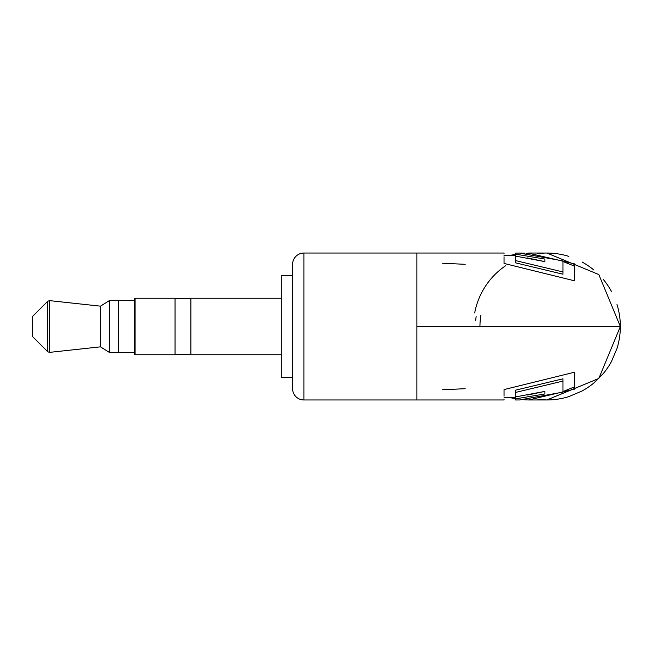 <?xml version="1.0" encoding="UTF-8"?>
<svg xmlns="http://www.w3.org/2000/svg" width="653" height="653" viewBox="0 0 653 653"><rect width="100%" height="100%" fill="white"/><g stroke="black" fill="none" stroke-linecap="round" stroke-linejoin="round"><path stroke-width="0.98" d="M544.218 399.914L546.888 399.963A73.463 73.463 0 0 1 545.108 399.938A73.463 73.463 0 0 0 568.869 396.6A73.463 73.463 0 0 1 546.888 399.963L598.834 378.446L620.35 326.5L598.834 274.554L546.888 253.038L528.661 253.038M416.916 326.5L416.916 399.963L303.898 399.963A11.305 11.305 0 0 1 292.593 388.657L292.593 264.343A11.305 11.305 0 0 1 303.898 253.038L416.916 253.038L416.916 326.5L620.35 326.5A73.463 73.463 0 0 1 616.987 348.482A73.463 73.463 0 0 0 620.35 326.5A73.463 73.463 0 0 1 616.987 348.482L611.404 361.631A73.463 73.463 0 0 1 603.372 373.475A73.463 73.463 0 0 0 611.404 361.631A73.463 73.463 0 0 1 603.372 373.475L593.863 382.985A73.463 73.463 0 0 1 582.019 391.016A73.463 73.463 0 0 0 593.863 382.985A73.463 73.463 0 0 1 582.019 391.016L568.869 396.6A73.463 73.463 0 0 1 545.108 399.938M442.579 389.759L465.181 388.698L442.579 389.759M442.579 263.249L465.181 264.31L442.579 263.249M537.843 253.609L544.047 253.095M504.034 396.134L504.034 389.588L574.403 372.243L574.403 389.18L528.767 399.963L524.441 399.816M515.478 398.705L510.434 397.701M504.034 399.31L504.059 399.963L416.916 399.963M504.034 256.841L504.034 263.437L574.403 280.782L574.403 263.845L528.661 253.209L526 253.291M515.478 254.384L510.507 255.299M620.35 326.5A73.463 73.463 0 0 0 616.987 304.518A73.463 73.463 0 0 1 620.35 326.5A73.463 73.463 0 0 0 616.987 304.518M611.404 291.369A73.463 73.463 0 0 0 603.372 279.525A73.463 73.463 0 0 1 611.404 291.369A73.463 73.463 0 0 0 603.372 279.525M593.863 270.016A73.463 73.463 0 0 0 582.019 261.984A73.463 73.463 0 0 1 593.863 270.016A73.463 73.463 0 0 0 582.019 261.984M568.869 256.4A73.463 73.463 0 0 0 546.806 253.038A73.463 73.463 0 0 1 568.869 256.4A73.463 73.463 0 0 0 537.786 253.601M574.403 383.099L574.403 386.462M574.403 386.919L562.976 391.539M527.689 395.024L544.92 391.392L515.478 396.934L515.478 390.192L562.976 378.813L562.976 389.865M515.478 392.453L562.976 381.074L562.976 392.118L519.535 399.963L515.478 399.963L515.478 396.934M515.478 398.877L544.92 393.947L544.92 391.392M515.478 255.299L504.034 255.299L504.034 256.058M574.403 280.782L574.403 279.623M574.403 267.869L574.403 266.106L562.976 261.51M527.151 257.902L544.92 261.633L515.478 256.082L515.478 260.571L562.976 271.95L562.976 263.159M515.478 260.571L515.478 262.824L562.976 274.211L562.976 260.906L519.396 253.046L515.478 253.144L519.396 253.046M574.403 263.845L574.403 266.106M517.396 253.07L515.478 253.144L515.478 256.4M515.478 254.139L544.92 259.078L544.92 261.633M474.69 312.934A73.463 73.463 0 0 1 505.406 265.869M546.888 253.038L528.726 253.038M504.034 253.47L504.059 253.038M292.593 388.657L292.593 377.361L281.296 377.361L281.296 275.639L292.593 275.639L292.593 264.343M519.535 253.038L524.441 253.184M134.371 354.073L134.371 298.927L135.049 298.241L135.049 354.759L134.371 354.073M281.296 354.759L190.88 354.759L190.88 298.241L281.296 298.241M135.049 354.759L175.053 354.759L175.053 298.241L135.049 298.241M118.544 352.498L118.544 300.502L109.5 300.502L109.5 352.498L118.544 352.498M100.464 346.841L100.464 306.159L49.546 300.625L49.546 352.375L47.71 351.73L47.71 301.27L49.546 300.625L47.71 301.27L32.65 316.33L32.65 336.67L47.71 351.73L49.546 352.375L100.464 346.841L109.5 352.498M303.898 253.038L303.898 399.963M480.91 315.195A66.933 66.933 0 0 0 479.955 326.5M528.767 399.963L546.888 399.963L537.933 399.399M416.916 253.038L504.034 253.038M475.686 320.484L476.127 316.558L475.686 320.484M515.486 397.701L504.034 397.701M190.88 354.644L175.053 354.644M134.371 352.383L118.544 352.383M100.464 306.159L109.5 300.502M134.371 300.617L118.544 300.617M190.88 298.356L175.053 298.356"/></g></svg>
